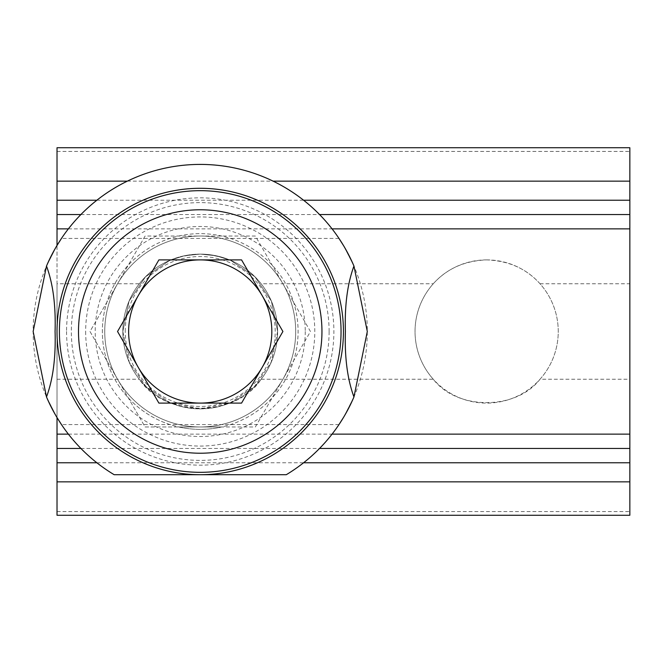 <?xml version="1.0" encoding="UTF-8"?>
<svg xmlns="http://www.w3.org/2000/svg" width="663" height="663" viewBox="0 0 663 663"><rect width="100%" height="100%" fill="white"/><g stroke="black" fill="none" stroke-linecap="round" stroke-linejoin="round"><path stroke-width="0.5" stroke-dasharray="3.31 2.49" d="M540.022 379.228A71.604 71.604 0 0 0 540.022 283.772C526.546 268.722 508.753 260.766 486.642 259.896C464.481 260.791 446.688 268.747 433.262 283.772A71.604 71.604 0 0 0 433.262 379.228C457.188 410.422 516.096 410.422 540.022 379.228L629.85 379.228L629.85 515.267M486.642 259.896A71.604 71.604 0 0 1 558.246 331.5A71.604 71.604 0 0 1 486.642 403.104A71.604 71.604 0 0 1 415.038 331.5A71.604 71.604 0 0 1 486.642 259.896M57.018 147.733L57.018 283.772L139.313 283.772C153.799 265.258 174.104 255.371 200.226 254.12A77.38 77.38 0 0 1 267.239 370.186A77.38 77.38 0 0 1 133.213 370.186A77.38 77.38 0 0 1 200.226 254.12C226.348 255.371 246.653 265.258 261.139 283.772L433.262 283.772M629.85 147.733L629.85 379.228M540.022 283.772L629.85 283.772M57.018 283.772L57.018 515.267M57.018 379.228L139.313 379.228A77.38 77.38 0 0 1 139.313 283.772M261.139 283.772A77.38 77.38 0 0 1 261.139 379.228C236.028 417.856 164.424 417.856 139.313 379.228M261.139 379.228L433.262 379.228M80.911 448.453L319.541 448.453M57.018 417.557L57.018 245.443M80.911 214.547L319.541 214.547M158.888 403.104L241.564 403.104L282.91 331.5L241.564 259.896L158.888 259.896L117.542 331.5L158.888 403.104M341.047 331.5A140.821 140.821 0 0 1 129.815 453.459A140.821 140.821 0 0 1 129.815 209.541A140.821 140.821 0 0 1 341.047 331.5M295.698 331.5A95.472 95.472 0 0 1 152.49 414.184A95.472 95.472 0 0 1 152.49 248.816A95.472 95.472 0 0 1 295.698 331.5A95.472 95.472 0 0 1 200.226 426.972A95.472 95.472 0 0 1 104.754 331.5A95.472 95.472 0 0 1 200.226 236.028A95.472 95.472 0 0 1 295.698 331.5A95.472 95.472 0 0 0 152.49 248.816A95.472 95.472 0 0 0 152.49 414.184A95.472 95.472 0 0 0 295.698 331.5M125.257 331.5A74.969 74.969 0 0 1 237.71 266.576A74.969 74.969 0 0 1 237.71 396.424A74.969 74.969 0 0 1 125.257 331.5M57.018 331.5A143.208 143.208 0 0 0 200.226 474.708A143.208 143.208 0 0 0 343.434 331.5A143.208 143.208 0 0 0 200.226 188.292A143.208 143.208 0 0 0 57.018 331.5M286.283 474.708A167.076 167.076 0 0 0 367.302 331.5A167.076 167.076 0 0 0 117.956 186.079A167.076 167.076 0 0 0 114.169 474.708L286.283 474.708M46.501 266.045L56.894 245.658L46.501 266.045M46.501 396.955L56.894 417.342L46.501 396.955M353.951 396.955L343.558 417.342L353.951 396.955M353.951 266.045L343.558 245.658L353.951 266.045M329.113 331.5A128.887 128.887 0 0 0 135.782 219.884A128.887 128.887 0 0 0 135.782 443.116A128.887 128.887 0 0 0 329.113 331.5M85.66 331.5A114.566 114.566 0 0 0 257.509 430.718A114.566 114.566 0 0 0 257.509 232.282A114.566 114.566 0 0 0 85.66 331.5M145.106 236.028L89.986 331.5L145.106 426.972L255.346 426.972L310.466 331.5L255.346 236.028L145.106 236.028L128.282 265.159A97.859 97.859 0 0 0 178.745 426.972L221.707 426.972A97.859 97.859 0 0 0 298.085 331.5A97.859 97.859 0 0 0 151.297 246.752A97.859 97.859 0 0 0 151.297 416.248A97.859 97.859 0 0 0 272.17 265.159A97.859 97.859 0 0 0 128.282 265.159L89.986 331.5L145.106 426.972L178.745 426.972A97.859 97.859 0 0 0 221.707 426.972L255.346 426.972L310.466 331.5L255.346 236.028L145.106 236.028M122.846 331.5L129.326 362.504L146.324 387.018L170.466 402.93L200.226 408.88L229.986 402.93L254.128 387.018L271.126 362.504L277.606 331.5L271.374 301.085L254.94 276.786L230.542 260.31L215.931 255.727L200.226 254.12L184.521 255.727L169.91 260.31L145.512 276.786L129.078 301.085L122.846 331.5M277.606 331.5L271.374 361.915L254.94 386.214L230.542 402.69L215.931 407.273L200.226 408.88L184.521 407.273L169.91 402.69L145.512 386.214L129.078 361.915L122.846 331.5L129.078 301.085L145.512 276.786L169.91 260.31L184.521 255.727L200.226 254.12L215.931 255.727L230.542 260.31L254.94 276.786L271.374 301.085L277.606 331.5A77.38 77.38 0 0 0 161.54 264.487A77.38 77.38 0 0 0 161.54 398.513A77.38 77.38 0 0 0 277.606 331.5A77.38 77.38 0 0 0 161.54 264.487A77.38 77.38 0 0 0 161.54 398.513A77.38 77.38 0 0 0 277.606 331.5M66.565 331.5A133.661 133.661 0 0 0 267.056 447.252A133.661 133.661 0 0 0 267.056 215.748A133.661 133.661 0 0 0 66.565 331.5M57.018 151.421L629.85 151.421M57.018 511.579L629.85 511.579M68.388 434.132L332.064 434.132M68.388 228.868L332.064 228.868M96.873 200.226L303.579 200.226M127.371 181.148L273.081 181.148M96.873 462.774L303.579 462.774M305.245 331.5A105.019 105.019 0 0 1 147.716 422.447A105.019 105.019 0 0 1 147.716 240.553A105.019 105.019 0 0 1 305.245 331.5M338.967 238.415L61.485 238.415M338.967 424.585L61.485 424.585"/><path stroke-width="0.99" d="M319.541 448.453L629.85 448.453L629.85 214.547L319.541 214.547M80.911 448.453L57.018 448.453L57.018 417.557M57.018 245.443L57.018 214.547L80.911 214.547M303.579 200.226L629.85 200.226L629.85 147.733L57.018 147.733L57.018 214.547M629.85 200.226L629.85 214.547M57.018 448.453L57.018 515.267L629.85 515.267L629.85 448.453M138.219 367.302A71.604 71.604 0 0 0 262.233 367.302A71.604 71.604 0 0 0 200.226 259.896A71.604 71.604 0 0 0 138.219 367.302M282.91 331.5L241.564 259.896L158.888 259.896L117.542 331.5L158.888 403.104L241.564 403.104L282.91 331.5M341.047 331.5A140.821 140.821 0 0 1 129.815 453.459A140.821 140.821 0 0 1 129.815 209.541A140.821 140.821 0 0 1 341.047 331.5M46.501 396.955C53.007 379.369 55.866 357.548 55.07 331.5C55.866 305.452 53.007 283.631 46.501 266.045L33.15 331.5L46.501 396.955A167.076 167.076 0 0 0 114.169 474.708L286.283 474.708A167.076 167.076 0 0 0 353.951 396.955C347.445 379.369 344.586 357.548 345.382 331.5C344.586 305.452 347.445 283.631 353.951 266.045A167.076 167.076 0 0 0 46.501 266.045M56.894 245.658L61.485 238.415L56.894 245.658M56.894 417.342L61.485 424.585L56.894 417.342M343.558 417.342L338.967 424.585L343.558 417.342M353.951 396.955L367.302 331.5L353.951 266.045M343.558 245.658L338.967 238.415L343.558 245.658M57.018 331.5A143.208 143.208 0 0 0 200.226 474.708A143.208 143.208 0 0 0 343.434 331.5A143.208 143.208 0 0 0 200.226 188.292A143.208 143.208 0 0 0 57.018 331.5M57.018 434.132L68.388 434.132M332.064 434.132L629.85 434.132M57.018 228.868L68.388 228.868M332.064 228.868L629.85 228.868M57.018 200.226L96.873 200.226M57.018 181.148L127.371 181.148M273.081 181.148L629.85 181.148M57.018 481.852L629.85 481.852M57.018 462.774L96.873 462.774M303.579 462.774L629.85 462.774M321.953 331.5A121.727 121.727 0 0 1 139.363 436.917A121.727 121.727 0 0 1 139.363 226.083A121.727 121.727 0 0 1 321.953 331.5"/></g></svg>
